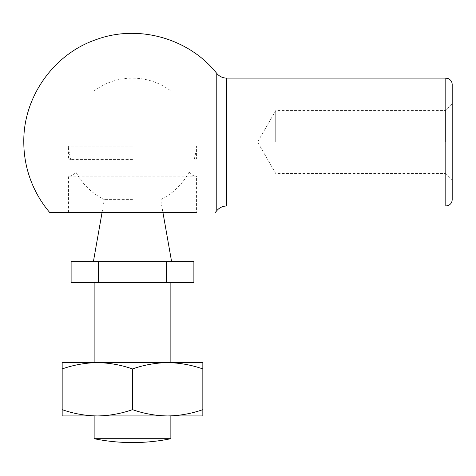 <?xml version="1.0" encoding="UTF-8"?>
<svg xmlns="http://www.w3.org/2000/svg" width="476" height="476" viewBox="0 0 476 476"><rect width="100%" height="100%" fill="white"/><g stroke="black" fill="none" stroke-linecap="round" stroke-linejoin="round"><path stroke-width="0.36" stroke-dasharray="2.38 1.78" d="M275.723 142.056L275.723 110.616L275.723 142.056M445.274 142.056L445.274 110.616L445.274 142.056M166.427 282.726L98.568 282.726L98.568 261.627L166.427 261.627L166.427 282.726L193.881 282.726M132.501 282.726L94.135 282.726L132.501 282.726M71.114 282.726L98.568 282.726M71.114 261.627L98.568 261.627M166.427 261.627L193.881 261.627M132.501 261.627L93.397 261.627L132.501 261.627M132.501 199.605L104.333 199.605L132.501 199.605M196.439 212.391L68.556 212.391L196.439 212.391L196.439 176.156L68.556 176.156L196.439 176.156C193.28 176.06 190.84 174.68 189.127 172.02L75.868 172.02L189.127 172.02A64.07 64.07 0 0 1 160.662 199.605L162.917 212.391M452.2 199.605L452.2 84.514M62.166 368.936L62.166 362.652L97.33 362.652C85.341 362.819 73.619 364.913 62.166 368.936L62.166 415.935L97.33 415.935C109.319 415.768 121.047 413.674 132.501 409.652C143.984 413.662 155.706 415.756 167.665 415.935L167.665 415.935C179.654 415.768 191.376 413.674 202.835 409.652L202.835 362.652L167.665 362.652C155.676 362.819 143.954 364.913 132.501 368.936C121.017 364.919 109.29 362.825 97.33 362.652L97.336 362.652M202.835 409.652L202.835 415.935L167.665 415.935M132.501 409.652L132.501 368.936M62.166 409.652C73.649 413.662 85.371 415.756 97.33 415.935L170.86 415.935M94.135 438.699L170.86 438.699M94.135 362.652L170.86 362.652M202.835 368.936C191.346 364.919 179.625 362.825 167.665 362.652M132.501 146.102L68.556 146.102L132.501 146.102M132.501 159.412L70.829 159.412L132.501 159.412M132.501 159.109L68.556 159.109L132.501 159.109M132.501 90.904L94.135 90.904L132.501 90.904M94.135 90.904A63.939 63.939 0 0 1 132.501 78.118C146.667 78.237 159.454 82.497 170.86 90.904M445.804 205.995L445.804 78.118M226.689 205.995L226.689 78.118M216.776 210.707L216.776 73.405M452.2 103.691L445.274 110.616L275.723 110.616L257.575 142.056L275.723 173.496L445.274 173.496L452.2 180.422M68.556 212.391L68.556 176.156C71.721 176.06 74.155 174.68 75.868 172.02A64.07 64.07 0 0 0 104.333 199.605L102.078 212.391M68.556 146.102A64.07 64.07 0 0 0 70.829 159.412L68.556 159.109L68.556 146.102M194.172 159.412A64.07 64.07 0 0 0 196.439 146.102L196.439 159.109L194.172 159.412"/><path stroke-width="0.71" d="M98.568 261.627L193.881 261.627L193.881 282.726L71.114 282.726L71.114 261.627L98.568 261.627L98.568 282.726M196.439 212.391L49.623 212.391L196.439 212.391M445.804 205.995L445.804 78.118L448.208 78.582C450.742 79.748 452.069 81.723 452.2 84.514L452.2 199.605C452.069 202.389 450.742 204.365 448.208 205.531L445.804 205.995L226.689 205.995C222.679 206.078 219.371 207.649 216.776 210.707L216.776 73.405C188.907 38.205 138.147 24.008 96.063 39.645C53.562 54.103 23.175 97.169 23.8 142.056A108.701 108.701 0 0 0 49.635 212.403M132.501 409.652C121.017 413.662 109.29 415.756 97.33 415.935L62.166 415.935L62.166 368.936C73.649 364.919 85.371 362.825 97.33 362.652C109.319 362.819 121.047 364.913 132.501 368.936C143.984 364.919 155.706 362.825 167.665 362.652C179.654 362.819 191.376 364.913 202.835 368.936L202.835 409.652C191.346 413.662 179.625 415.756 167.665 415.935C155.676 415.768 143.954 413.674 132.501 409.652L132.501 368.936M202.835 368.936L202.835 362.652L62.166 362.652L62.166 368.936M170.86 438.699L94.135 438.699A191.822 191.822 0 0 0 132.501 442.579C145.418 442.573 158.205 441.282 170.86 438.699L170.86 415.935L97.33 415.935C85.341 415.768 73.619 413.674 62.166 409.652M167.665 415.935L202.835 415.935L202.835 409.652M166.427 261.627L166.427 282.726M170.86 282.726L170.86 362.652L167.659 362.652M97.336 362.652L94.135 362.652L94.135 282.726M445.804 78.118L226.689 78.118L226.689 205.995M102.078 212.391L93.397 261.627M162.917 212.391L171.598 261.627M226.689 78.118C222.679 78.034 219.371 76.463 216.776 73.405M215.36 212.403A108.701 108.701 0 0 0 216.776 210.707M94.135 438.699L94.135 415.935"/></g></svg>
